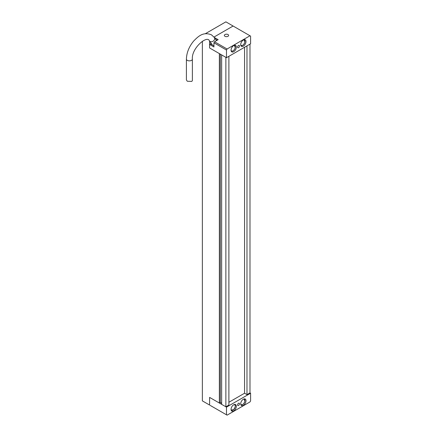 <?xml version="1.0" encoding="UTF-8"?>
<svg xmlns="http://www.w3.org/2000/svg" width="437" height="437" viewBox="0 0 437 437"><rect width="100%" height="100%" fill="white"/><g stroke="black" fill="none" stroke-linecap="round" stroke-linejoin="round"><path stroke-width="0.66" d="M202.364 41.193L202.364 400.882L209.596 405.055L209.596 397.397L219.363 403.04L219.363 53.593L209.596 47.955L226.475 57.7L250.592 43.776L250.592 36.118L233.107 26.029L214.015 37.052L233.107 26.029L225.874 21.85L205.275 33.742M213.939 42.804L214.54 41.761L227.082 48.999L226.475 50.042L213.939 42.804L213.939 46.977L209.596 44.476L209.596 47.955L209.596 41.116M225.874 406.798L225.874 57.351L221.657 54.915L221.657 404.362L225.874 406.798L228.89 405.055L228.89 56.307M244.562 47.256L244.562 393.224L246.976 394.616L249.991 392.874L250.592 393.224L250.592 400.882L249.991 401.925L227.082 415.15L210.202 405.405M246.976 45.863L246.976 394.616M249.991 44.126L249.991 392.874M244.562 393.224L228.89 402.269M221.657 403.247L220.33 402.482L219.363 403.04M220.33 54.15L220.33 402.482M250.592 393.224L226.475 407.147L209.596 397.397L209.596 405.055M226.475 407.147L226.475 414.8M238.536 403.247A1.366 0.787 -60 0 1 239.219 403.182A1.366 0.787 -60 0 1 239.219 404.755A1.366 0.787 -60 0 1 237.854 405.541A1.366 0.787 -60 0 1 237.646 404.449A1.366 0.787 -60 0 1 238.536 403.247M233.713 404.777A3.753 2.163 -60 0 1 235.587 404.591A3.753 2.163 -60 0 1 235.587 408.923A3.753 2.163 -60 0 1 231.834 411.091A3.753 2.163 -60 0 1 231.26 408.082A3.753 2.163 -60 0 1 233.713 404.777M243.36 399.21A3.753 2.163 -60 0 1 245.233 399.025A3.753 2.163 -60 0 1 245.233 403.356A3.753 2.163 -60 0 1 241.481 405.52A3.753 2.163 -60 0 1 240.907 402.515A3.753 2.163 -60 0 1 243.36 399.21M226.475 57.7L226.475 50.042M213.939 45.89L210.541 43.929L209.596 44.476M210.541 43.929L211.011 43.126M238.536 47.677A1.366 0.787 120 0 0 239.427 46.475A1.366 0.787 120 0 0 239.219 45.382A1.366 0.787 120 0 0 237.854 46.169A1.366 0.787 120 0 0 237.854 47.742A1.366 0.787 120 0 0 238.536 47.677M233.713 51.713A3.753 2.163 120 0 0 236.16 48.409A3.753 2.163 120 0 0 235.587 45.399A3.753 2.163 120 0 0 231.834 47.567A3.753 2.163 120 0 0 231.834 51.899A3.753 2.163 120 0 0 233.713 51.713M243.36 46.142A3.753 2.163 120 0 0 245.807 42.837A3.753 2.163 120 0 0 245.233 39.833A3.753 2.163 120 0 0 241.481 41.996A3.753 2.163 120 0 0 241.481 46.327A3.753 2.163 120 0 0 243.36 46.142M249.991 35.774L227.082 48.999M224.973 36.293A2.13 1.229 0 0 0 227.295 36.561A2.13 1.229 0 0 0 228.611 35.424A2.13 1.229 0 0 0 226.475 34.195A2.13 1.229 0 0 0 224.345 35.424A2.13 1.229 0 0 0 224.973 36.293M214.54 41.761L218.156 39.669L214.316 37.451M217.189 40.231L215.643 39.341M192.378 59.142A2.983 1.721 -0 0 1 190.532 60.732A2.983 1.721 -0 0 1 187.282 60.361A2.983 1.721 -0 0 1 186.408 59.142L186.408 79.927L187.282 81.244L191.783 81.408L192.378 80.632L192.378 59.142C191.324 48.174 207.406 34.763 209.449 40.903L212.278 44.929M240.705 403.941A3.07 1.77 120 0 0 244.288 402.81A3.07 1.77 120 0 0 243.475 399.145M243.977 398.937A3.239 1.868 -60 0 1 244.256 399.047A3.239 1.868 -60 0 1 244.922 400.603M242.693 404.465A3.239 1.868 -60 0 1 241.016 404.662A3.239 1.868 -60 0 1 240.776 404.476M231.064 409.507A3.07 1.77 120 0 0 234.013 409.245A3.07 1.77 120 0 0 234.986 405.154A3.07 1.77 120 0 0 233.828 404.711M234.33 404.504A3.239 1.868 -60 0 1 234.609 404.618A3.239 1.868 -60 0 1 234.975 404.957A3.239 1.868 -60 0 1 235.281 406.17M233.052 410.032A3.239 1.868 -60 0 1 231.37 410.228A3.239 1.868 -60 0 1 231.135 410.048M240.705 44.749A3.07 1.77 120 0 0 244.288 43.618A3.07 1.77 120 0 0 243.475 39.953M243.977 39.745A3.239 1.868 -60 0 1 244.256 39.86A3.239 1.868 -60 0 1 244.922 41.411M242.693 45.273A3.239 1.868 -60 0 1 241.016 45.47A3.239 1.868 -60 0 1 240.776 45.284M216.534 40.608L214.332 37.473A2.983 2.354 144.9 0 1 213.245 41.116A2.983 2.354 144.9 0 1 209.449 40.903M231.064 50.315A3.07 1.77 120 0 0 234.642 49.19A3.07 1.77 120 0 0 233.828 45.524M234.33 45.311A3.239 1.868 -60 0 1 234.609 45.426A3.239 1.868 -60 0 1 235.281 46.983M233.052 50.839A3.239 1.868 -60 0 1 231.37 51.036A3.239 1.868 -60 0 1 231.135 50.856M240.792 404.531L241.016 404.662C240.869 405.055 243.507 405.383 244.9 401.297L244.032 398.921M231.146 410.103L233.642 409.666C235.346 407.115 235.8 405.552 235.008 404.99L234.385 404.487M240.792 45.339L241.016 45.47C240.869 45.863 243.507 46.191 244.9 42.11L244.032 39.729M186.408 59.142C186.615 52.708 189.035 46.672 193.673 41.034C198.551 36.058 203.254 31.595 211.464 34.829L214.332 37.473M231.146 50.911L231.37 51.036C231.228 51.435 233.861 51.763 235.259 47.677L234.385 45.301"/></g></svg>
